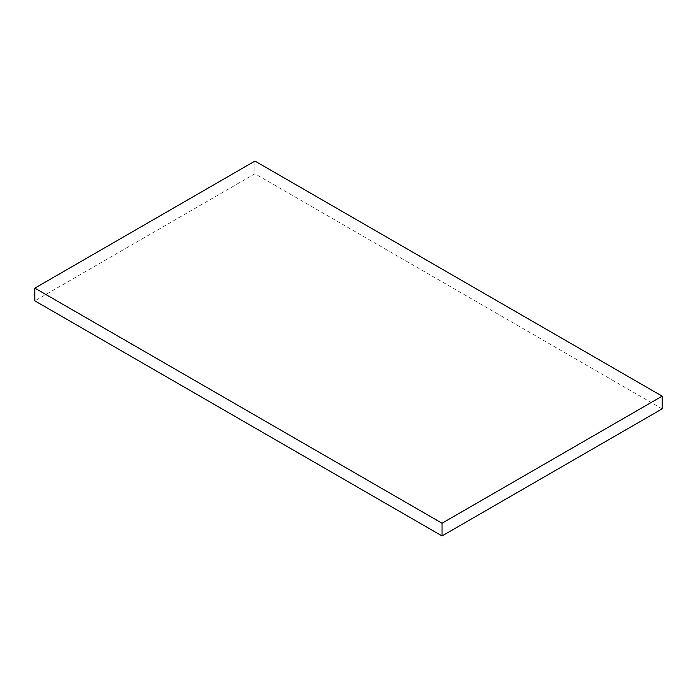 <?xml version="1.0" encoding="UTF-8"?>
<svg xmlns="http://www.w3.org/2000/svg" width="697" height="697" viewBox="0 0 697 697"><rect width="100%" height="100%" fill="white"/><g stroke="black" fill="none" stroke-linecap="round" stroke-linejoin="round"><path stroke-width="0.52" stroke-dasharray="3.48 2.61" d="M662.15 408.86L254.954 173.771L34.85 300.843M254.954 161.059L254.954 173.771"/><path stroke-width="1.05" d="M34.85 288.14L34.85 300.843L442.046 535.941L662.15 408.86L662.15 396.157L254.954 161.059L34.85 288.14L442.046 523.229L442.046 535.941M442.046 523.229L662.15 396.157"/></g></svg>
